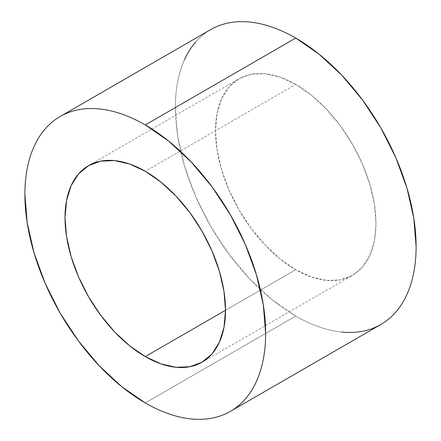 <?xml version="1.0" encoding="UTF-8"?>
<svg xmlns="http://www.w3.org/2000/svg" width="441" height="441" viewBox="0 0 441 441"><rect width="100%" height="100%" fill="white"/><g stroke="black" fill="none" stroke-linecap="round" stroke-linejoin="round"><path stroke-width="0.33" stroke-dasharray="2.21 1.65" d="M295.735 269.727L225.516 310.271L295.735 269.727L280.079 258.911L265.024 244.942L251.15 228.372L238.989 209.828L229.011 190.021L221.591 169.719L217.027 149.697L215.484 130.729L217.027 113.541L221.591 98.795L229.011 87.059L238.989 78.779A113.491 65.527 -120 0 0 221.591 169.719A113.491 65.527 -120 0 0 295.735 269.727A113.491 65.527 -120 0 0 352.48 275.349L340.32 279.853L326.445 280.404L311.39 276.987L295.735 269.727M295.735 84.396A113.491 65.527 -120 0 0 238.989 78.779L251.15 74.275L265.024 73.719L280.079 77.142L295.735 84.396L311.39 95.217L326.445 109.181L340.32 125.757L352.48 144.301L362.458 164.107L369.878 184.41L374.442 204.426L375.986 223.394L374.442 240.582L369.878 255.328L362.458 267.07L352.48 275.349A113.491 65.527 -120 0 0 369.878 184.41A113.491 65.527 -120 0 0 295.735 84.396L145.265 171.273L295.735 84.396M184.52 59.662C181.499 66.348 179.211 73.724 177.673 81.783C176.13 89.843 175.358 98.437 175.358 107.565L177.673 136.015L184.52 166.048L195.644 196.504L210.616 226.205L228.857 254.027L249.667 278.883L272.251 299.83L295.735 316.065L145.265 402.936L295.735 316.065A170.237 98.288 -120 0 0 380.853 324.493M195.644 42.055C200.038 37 205.026 32.86 210.616 29.635A170.237 98.288 -120 0 0 184.52 166.048A170.237 98.288 -120 0 0 295.735 316.065C303.64 320.624 311.467 324.256 319.218 326.952C326.968 329.648 334.498 331.356 341.803 332.079M88.52 165.651L238.989 78.779M202.011 362.221L352.48 275.349"/><path stroke-width="0.66" d="M145.265 356.604A113.491 65.527 60 0 1 71.122 256.59A113.491 65.527 60 0 1 88.52 165.651A113.491 65.527 60 0 1 145.265 171.273L160.921 182.089L175.976 196.058L189.85 212.628L202.011 231.172L211.989 250.979L219.409 271.281L223.973 291.303L225.516 310.271L145.265 356.604L129.61 345.783L114.555 331.819L100.68 315.243L88.52 296.699L78.542 276.893L71.122 256.59L66.558 236.574L65.014 217.606L66.558 200.418L71.122 185.672L78.542 173.93L88.52 165.651L100.68 161.147L114.555 160.596L129.61 164.013L145.265 171.273A113.491 65.527 60 0 1 219.409 271.281A113.491 65.527 60 0 1 202.011 362.221L189.85 366.725L175.976 367.281L160.921 363.858L145.265 356.604L225.516 310.271L223.973 327.459L219.409 342.205L211.989 353.941L202.011 362.221A113.491 65.527 60 0 1 145.265 356.604M341.803 332.079C349.101 332.801 356.041 332.525 362.612 331.246C369.183 329.973 375.263 327.718 380.853 324.493A170.237 98.288 -120 0 0 406.949 188.081A170.237 98.288 -120 0 0 295.735 38.064L145.265 124.935A170.237 98.288 60 0 1 256.48 274.952A170.237 98.288 60 0 1 230.384 411.365A170.237 98.288 60 0 1 145.265 402.936C153.17 407.501 160.998 411.128 168.749 413.823C176.499 416.519 184.029 418.228 191.333 418.95C198.632 419.672 205.572 419.397 212.143 418.123C218.714 416.844 224.794 414.595 230.384 411.365C235.974 408.14 240.962 404 245.356 398.945C249.744 393.89 253.454 388.025 256.48 381.338C259.501 374.652 261.789 367.276 263.327 359.217C264.87 351.157 265.642 342.563 265.642 333.435L263.327 304.985L256.48 274.952L245.356 244.496L230.384 214.795L212.143 186.973L191.333 162.117L168.749 141.17L145.265 124.935C137.36 120.376 129.533 116.744 121.782 114.048C114.032 111.353 106.501 109.644 99.197 108.921C91.899 108.199 84.959 108.475 78.388 109.754C71.817 111.027 65.737 113.282 60.147 116.507C54.557 119.731 49.568 123.871 45.175 128.926C40.787 133.981 37.077 139.852 34.051 146.533C31.03 153.22 28.742 160.596 27.204 168.655C25.661 176.72 24.889 185.314 24.889 194.437L27.204 222.892L34.051 252.919L45.175 283.376L60.147 313.082L78.388 340.899L99.197 365.76L121.782 386.707L145.265 402.936A170.237 98.288 60 0 1 34.051 252.919A170.237 98.288 60 0 1 60.147 116.507A170.237 98.288 60 0 1 145.265 124.935L295.735 38.064C287.83 33.499 280.002 29.872 272.251 27.177C264.501 24.481 256.971 22.772 249.667 22.05C242.368 21.328 235.428 21.603 228.857 22.877C222.286 24.156 216.206 26.405 210.616 29.635L60.147 116.507M230.384 411.365L380.853 324.493C386.443 321.268 391.432 317.129 395.825 312.074C400.213 307.019 403.923 301.148 406.949 294.467C409.97 287.78 412.258 280.404 413.796 272.345C415.339 264.28 416.111 255.686 416.111 246.563L413.796 218.108L406.949 188.081L395.825 157.624L380.853 127.918L362.612 100.101L341.803 75.24L319.218 54.293L295.735 38.064A170.237 98.288 -120 0 0 210.616 29.635M195.644 42.055C191.256 47.11 187.546 52.975 184.52 59.662"/></g></svg>
